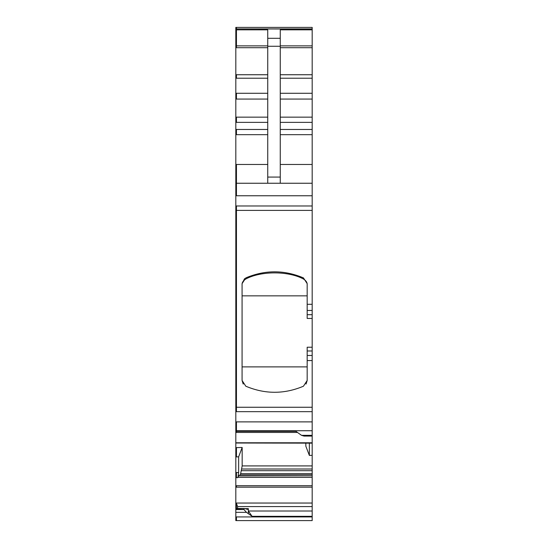 <?xml version="1.0" encoding="UTF-8"?>
<svg xmlns="http://www.w3.org/2000/svg" width="548" height="548" viewBox="0 0 548 548"><rect width="100%" height="100%" fill="white"/><g stroke="black" fill="none" stroke-linecap="round" stroke-linejoin="round"><path stroke-width="0.82" d="M242.079 295.851L307.175 295.851M242.079 366.879L307.175 366.879M312.182 318.436L307.175 318.436L307.175 304.311L312.182 304.311L312.182 443.017M243.209 384.08L242.079 380.49L245.812 386.217C265.02 394.3 284.234 394.3 303.441 386.217L307.175 380.49L307.175 360.55L312.182 360.55M306.037 384.08L307.175 380.49M244.586 278.624L242.079 283.638L245.812 277.898L245.812 278.994C261.067 270.815 288.296 270.87 303.441 278.994C306.14 280.706 307.38 282.672 307.175 284.898M245.812 278.994C243.113 280.699 241.874 282.672 242.079 284.898M312.182 347.226L307.175 347.226L307.175 360.55M242.079 283.638L242.079 380.49M245.812 277.898C265.02 269.801 284.227 269.801 303.441 277.898L307.175 283.638L307.175 304.311M267.739 183.244L267.739 46.265L280.261 46.265L280.261 183.244M280.261 134.678L312.182 134.678L312.182 304.311M312.182 134.678L312.182 27.4L236.448 27.4L312.182 27.4M303.441 278.994L303.441 277.898L307.175 283.638M238.565 475.568L312.182 475.383L238.688 475.383L237.996 477.082L312.182 477.082L312.182 520.6L235.818 520.6L235.818 512.339L246.463 512.339L243.956 509.544L243.956 508.866L244.586 508.537L247.525 509.373M312.182 475.568L312.182 477.082M312.182 475.383L312.182 455.34L309.36 455.409L309.36 443.154M239.716 475.383L240.551 474.095L312.182 474.095M242.161 447.469L238.64 456.847L236.448 456.902L236.448 447.606L242.161 447.469L242.161 465.91L240.551 474.095M312.182 455.34L312.182 443.154L236.448 443.017M312.182 183.244L235.818 183.244L235.818 432.447L236.448 432.447L236.448 431.345L295.906 431.345L301.537 435.331L304.044 436.078L312.182 436.078M244.127 508.537L236.448 508.537L236.448 503.393L237.626 506.585L237.626 508.496M247.086 509.291L248.34 508.64L248.34 511.01L252.094 516.319L246.463 512.339M238.64 456.847L238.64 472.554L237.996 477.082M305.839 443.154L305.839 446.202L309.36 455.409M301.537 435.331L312.182 435.331M267.739 46.265L267.739 38.305L280.261 38.305L280.261 46.265M280.261 38.305L280.261 29.845L312.182 29.845M267.739 38.305L267.739 29.845L236.448 29.845L236.448 45.874L267.739 45.874M261.314 520.6L260.231 520.6L261.314 520.6M235.818 508.496L236.448 508.866L244.586 508.537M312.182 503.043L236.448 503.043L235.818 503.393L235.818 509.051M236.448 456.902L235.818 456.902L235.818 503.393M236.448 447.606L235.818 447.606L235.818 456.902M312.182 442.784L236.448 442.784L235.818 443.147L235.818 447.606M236.448 442.784L235.818 443.017L235.818 432.447M235.818 28.907L236.448 28.907L236.448 27.4L235.818 27.4L235.818 183.244M236.448 508.537L235.818 508.537L235.818 509.544L243.956 509.544M235.818 509.544L235.818 512.339M235.818 508.537L236.448 508.866M267.739 177.066L280.261 177.066M312.182 314.689L307.175 314.689M307.175 310.463L312.182 310.463M280.261 164.469L312.182 164.469M280.261 129.465L312.182 129.465M280.261 122.368L312.182 122.368M280.261 117.156L312.182 117.156M280.261 99.065L312.182 99.065M280.261 93.283L312.182 93.283M280.261 78.213L312.182 78.213M280.261 74.74L312.182 74.74M280.261 47.697L312.182 47.697M280.261 45.874L312.182 45.874M248.34 511.01L248.34 513.661L248.34 511.01L312.182 511.01M240.668 473.787L312.182 473.787M241.497 470.691L312.182 470.691M241.819 469.006L312.182 469.006M307.175 355.467L312.182 355.467M307.175 350.98L312.182 350.98M244.922 508.64L248.34 508.64M237.626 506.585L312.182 506.585M237.942 477.24L312.182 477.24M312.182 485.727L236.448 485.727L236.448 487.179L312.182 487.179M237.825 477.644L236.448 477.644L236.448 472.554L238.64 472.554M242.161 465.91L312.182 465.91M312.182 421.878L236.448 421.878L236.448 430.728L312.182 430.728M312.182 407.253L236.448 407.253L236.448 411.671L312.182 411.671M235.818 407.253L236.448 407.253L236.448 210.391L312.182 210.391M235.818 210.391L236.448 210.391L236.448 205.973L312.182 205.973M267.739 164.469L236.448 164.469L236.448 195.766L312.182 195.766M267.739 134.678L236.448 134.678L236.448 129.465L267.739 129.465M267.739 117.156L236.448 117.156L236.448 122.368L267.739 122.368M267.739 93.283L236.448 93.283L236.448 99.065L267.739 99.065M267.739 78.213L236.448 78.213L236.448 74.74L267.739 74.74M235.818 45.874L236.448 45.874L236.448 47.697L267.739 47.697M312.182 28.9L236.448 28.9L312.182 29.037M236.448 520.6L236.448 516.935L312.182 516.935M252.094 516.319L312.182 516.319M236.448 503.043L235.818 503.043M236.448 487.179L235.818 487.179M236.448 485.727L235.818 485.727M236.448 477.644L235.818 477.644M236.448 472.554L235.818 472.554M236.448 431.345L235.818 431.345M236.448 430.728L235.818 430.728M236.448 421.878L235.818 421.878M236.448 411.671L235.818 411.671M236.448 205.973L235.818 205.973M236.448 195.766L235.818 195.766M236.448 164.469L235.818 164.469M236.448 134.678L235.818 134.678M236.448 129.465L235.818 129.465M236.448 122.368L235.818 122.368M236.448 117.156L235.818 117.156M236.448 99.065L235.818 99.065M236.448 93.283L235.818 93.283M236.448 78.213L235.818 78.213M236.448 74.74L235.818 74.74M236.448 47.697L235.818 47.697M236.448 29.845L235.818 29.845M236.448 29.037L235.818 29.037M236.448 516.935L235.818 516.935M236.448 432.447L297.461 432.447M236.448 508.496L244.285 508.496"/></g></svg>
